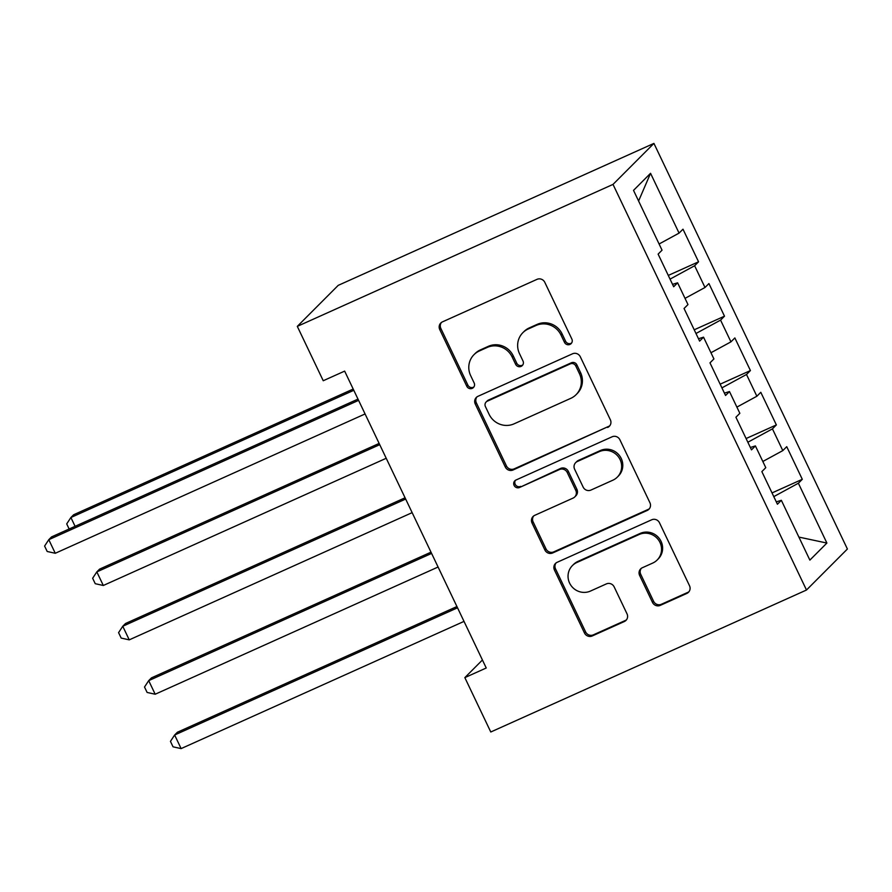<?xml version="1.0" encoding="UTF-8"?>
<svg xmlns="http://www.w3.org/2000/svg" width="892" height="892" viewBox="0 0 892 892"><rect width="100%" height="100%" fill="white"/><g stroke="black" fill="none" stroke-linecap="round" stroke-linejoin="round"><path stroke-width="1.34" d="M569.955 344.423A4.159 4.014 -135.1 0 0 571.85 339.038L544.8 282.329A5.932 5.731 -135.1 0 0 537.006 279.352L442.454 321.867A5.932 5.731 -135.1 0 0 439.745 329.561L466.795 386.269A4.159 4.014 -135.1 0 0 473.418 387.552A4.159 4.014 -135.1 0 0 474.154 382.969L470.653 375.621A19 18.353 -135.1 0 1 474.009 354.648A19 18.353 -135.1 0 1 479.316 350.991L487.188 347.445A19 18.353 -135.1 0 1 512.142 356.967L515.643 364.304A4.159 4.014 -135.1 0 0 522.266 365.586A4.159 4.014 -135.1 0 0 523.002 361.004L519.501 353.656A19 18.353 -135.1 0 1 522.857 332.683A19 18.353 -135.1 0 1 528.164 329.025L536.036 325.48A19 18.353 -135.1 0 1 560.99 335.002L564.491 342.338A4.159 4.014 -135.1 0 0 569.955 344.423M522.857 332.683L523.961 331.579A19 18.353 -135.1 0 1 529.268 327.91L537.14 324.376A19 18.353 -135.1 0 1 562.094 333.898L565.595 341.235A4.159 4.014 -135.1 0 0 571.605 343.007M441.395 322.491A5.932 5.731 -135.1 0 0 440.86 328.457L467.899 385.166A4.159 4.014 -135.1 0 0 473.908 386.938M474.009 354.648L475.113 353.544A19 18.353 -135.1 0 1 480.42 349.887L488.292 346.341A19 18.353 -135.1 0 1 513.246 355.863L516.747 363.2A4.159 4.014 -135.1 0 0 522.757 364.973M652.487 602.39A5.932 5.731 -135.1 0 0 660.292 605.367L686.818 593.436A5.932 5.731 -135.1 0 0 689.516 585.743L659.478 522.768A5.932 5.731 -135.1 0 0 651.684 519.791L557.143 562.306A5.932 5.731 -135.1 0 0 554.434 569.999L584.472 632.974A5.932 5.731 -135.1 0 0 592.266 635.951L624.311 621.546A5.932 5.731 -135.1 0 0 627.02 613.852L614.164 586.891A5.932 5.731 -135.1 0 0 606.359 583.914L590.471 591.062A15.878 15.342 -135.1 0 1 572.419 565.573A15.878 15.342 -135.1 0 1 576.856 562.506L639.096 534.52A15.878 15.342 -135.1 0 1 657.148 560.02A15.878 15.342 -135.1 0 1 652.71 563.075L642.34 567.736A5.932 5.731 -135.1 0 0 639.631 575.44L652.487 602.39L653.591 601.286A5.932 5.731 -135.1 0 0 661.396 604.263L687.922 592.333A5.932 5.731 -135.1 0 0 688.981 591.697M486.24 667.996L344.647 371.117L323.238 380.739L297.304 326.372L613.016 184.399L806.491 590.025L490.778 731.997L464.843 677.619L486.24 667.996M607.642 427.458A5.932 5.731 -135.1 0 0 610.351 419.753L580.313 356.778A5.932 5.731 -135.1 0 0 572.508 353.801L477.967 396.316A5.932 5.731 -135.1 0 0 475.258 404.02L505.296 466.995A5.932 5.731 -135.1 0 0 513.101 469.972L608.745 426.343A5.932 5.731 -135.1 0 0 609.816 425.718M619.895 439.767L649.933 502.753A5.932 5.731 -135.1 0 1 647.224 510.447L552.683 552.962A5.932 5.731 -135.1 0 1 544.889 549.985L532.033 523.035A5.932 5.731 -135.1 0 1 534.743 515.331L573.077 498.093A5.932 5.731 -135.1 0 0 575.786 490.399L567.256 472.515A5.932 5.731 -135.1 0 0 559.462 469.538L519.545 487.489A4.159 4.014 -135.1 0 1 514.818 480.821A4.159 4.014 -135.1 0 1 515.977 480.019L612.102 436.79A5.932 5.731 -135.1 0 1 619.895 439.767M613.016 184.399L653.925 143.4L847.4 549.015L806.491 590.025M668.286 275.427L698.559 261.802L682.993 229.188L679.068 233.113L650.547 173.304L633.521 190.375L662.042 250.184L658.118 254.12L673.683 286.745L677.608 282.809L687.977 304.562L684.053 308.487L699.618 341.112L703.543 337.176L713.912 358.93L709.987 362.866L725.553 395.49L729.478 391.555L739.847 413.308L735.922 417.233L751.488 449.858L755.413 445.922L765.782 467.676L761.857 471.612L777.423 504.236L781.347 500.3L776.285 501.85M698.559 261.802L694.634 265.738L705.003 287.492L685.023 298.363M694.221 329.795L724.494 316.181L708.928 283.556L705.003 287.492M724.494 316.181L720.569 320.117L730.938 341.859L710.957 352.741M720.156 384.173L750.428 370.559L734.863 337.934L730.938 341.859M750.428 370.559L746.504 374.484L756.873 396.238L736.892 407.109M746.091 438.541L776.363 424.927L760.798 392.302L756.873 396.238M776.363 424.927L772.439 428.862L782.808 450.605L762.827 461.487M772.026 492.919L802.298 479.305L786.733 446.68L782.808 450.605M802.298 479.305L798.373 483.23L826.895 543.05L809.869 560.109L781.347 500.3M755.413 445.922L750.35 447.472M798.373 483.23L773.788 496.621M826.895 543.05L798.898 537.096M729.478 391.555L724.416 393.104M772.439 428.862L747.853 442.242M703.543 337.176L698.481 338.726M746.504 374.484L721.918 387.875M677.608 282.809L672.546 284.358M720.569 320.117L695.983 333.497M694.634 265.738L670.048 279.129M482.427 659.991L464.843 677.619M297.304 326.372L338.213 285.362L653.925 143.4M650.547 173.304L638.594 201.012M679.068 233.113L659.088 243.995M476.908 396.951A5.932 5.731 -135.1 0 0 476.373 402.905L506.411 465.892A5.932 5.731 -135.1 0 0 514.205 468.858L608.745 426.343M575.764 365.954A4.159 4.014 -135.1 0 0 570.3 363.869L487.311 401.188A4.159 4.014 -135.1 0 0 485.415 406.585L489.106 414.323A19 18.353 -135.1 0 0 514.06 423.845L570.791 398.334A19 18.353 -135.1 0 0 576.087 394.677A19 18.353 -135.1 0 0 579.454 373.692L575.764 365.954L576.868 364.85A4.159 4.014 -135.1 0 0 571.404 362.765L570.3 363.869M486.151 401.991L487.255 400.887A4.159 4.014 -135.1 0 1 488.415 400.084L571.404 362.765M576.087 394.677L577.191 393.562A19 18.353 -135.1 0 0 580.558 372.588L579.454 373.692M576.868 364.85L580.558 372.588M533.672 515.966A5.932 5.731 -135.1 0 0 533.137 521.932L545.993 548.881A5.932 5.731 -135.1 0 0 553.787 551.858L648.339 509.343A5.932 5.731 -135.1 0 0 649.398 508.708M574.738 496.944L575.842 495.84A5.932 5.731 -135.1 0 0 576.89 489.284L568.36 471.411A5.932 5.731 -135.1 0 0 560.566 468.434L519.545 487.489M515.431 480.32A4.159 4.014 -135.1 0 0 520.649 486.385M612.871 480.197A15.878 15.342 -135.1 0 0 618.691 457.206A15.878 15.342 -135.1 0 0 599.246 451.653L577.325 461.51A5.932 5.731 -135.1 0 0 574.615 469.203L583.145 487.088A5.932 5.731 -135.1 0 0 590.939 490.065L612.871 480.197M617.297 477.142L618.401 476.038A15.878 15.342 -135.1 0 0 600.349 450.538L599.246 451.653M575.663 462.658L576.767 461.543A5.932 5.731 -135.1 0 1 578.429 460.406L600.349 450.538M641.281 568.371A5.932 5.731 -135.1 0 0 640.746 574.337L653.591 601.286M657.148 560.02L658.251 558.905A15.878 15.342 -135.1 0 0 640.2 533.416L639.096 534.52M572.419 565.573L573.523 564.458A15.878 15.342 -135.1 0 1 577.96 561.403L640.2 533.416M556.073 562.93A5.932 5.731 -135.1 0 0 555.538 568.895L585.576 631.87A5.932 5.731 -135.1 0 0 593.37 634.848L625.415 620.442A5.932 5.731 -135.1 0 0 626.485 619.806M353.199 389.046L73.657 514.751L70.892 517.516L75.095 526.325M353.79 390.306L70.892 517.516L66.71 523.894L69.152 529.001M357.993 399.103L51.546 536.906L48.781 539.682L358.595 400.363M55.271 553.274L47.198 551.49L44.6 546.06L48.781 539.682L55.271 553.274L365.073 413.955M379.133 443.424L99.592 569.118L96.827 571.895L103.316 585.486L386.214 458.276M379.724 444.673L96.827 571.895L92.645 578.261L95.243 583.702L103.316 585.486M405.068 497.792L125.527 623.497L122.761 626.262L129.251 639.854L412.149 512.644M405.659 499.052L122.761 626.262L118.58 632.64L121.178 638.081L129.251 639.854M431.003 552.17L151.462 677.864L148.696 680.641L155.186 694.232L438.083 567.022M431.594 553.419L148.696 680.641L144.515 687.018L147.113 692.448L155.186 694.232M456.938 606.538L177.397 732.243L174.631 735.008L181.121 748.6L464.018 621.389M457.529 607.798L174.631 735.008L170.45 741.386L173.048 746.827L181.121 748.6M562.094 333.898L560.99 335.002M537.14 324.376L536.036 325.48M529.268 327.91L528.164 329.025M516.747 363.2L515.643 364.304M513.246 355.863L512.142 356.967M488.292 346.341L487.188 347.445M480.42 349.887L479.316 350.991M467.899 385.166L466.795 386.269M440.86 328.457L439.745 329.561M565.595 341.235L564.491 342.338M514.205 468.858L513.101 469.972M506.411 465.892L505.296 466.995M476.373 402.905L475.258 404.02M488.415 400.084L487.311 401.188M648.339 509.343L647.224 510.447M553.787 551.858L552.683 552.962M545.993 548.881L544.889 549.985M533.137 521.932L532.033 523.035M576.89 489.284L575.786 490.399M568.36 471.411L567.256 472.515M560.566 468.434L559.462 469.538M578.429 460.406L577.325 461.51M640.746 574.337L639.631 575.44M577.96 561.403L576.856 562.506M625.415 620.442L624.311 621.546M593.37 634.848L592.266 635.951M585.576 631.87L584.472 632.974M555.538 568.895L554.434 569.999M687.922 592.333L686.818 593.436M661.396 604.263L660.292 605.367"/></g></svg>
